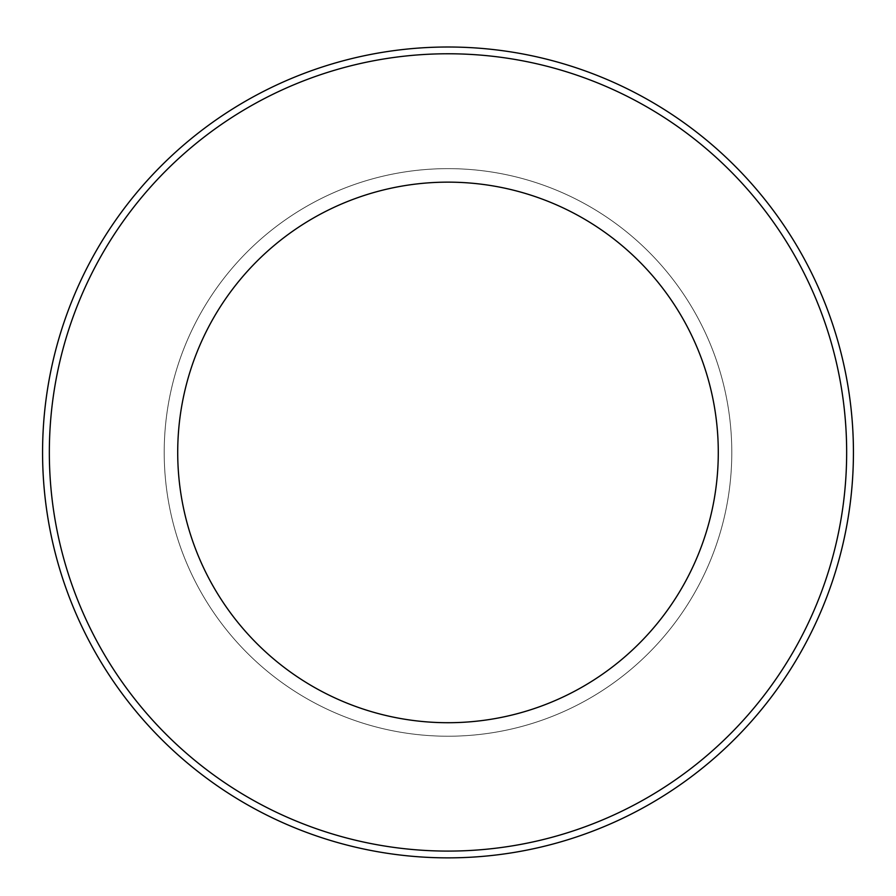<?xml version="1.0" encoding="UTF-8"?>
<svg xmlns="http://www.w3.org/2000/svg" width="896" height="896" viewBox="0 0 896 896"><rect width="100%" height="100%" fill="white"/><g stroke="black" fill="none" stroke-linecap="round" stroke-linejoin="round"><path stroke-width="0.67" stroke-dasharray="4.48 3.36" d="M448 47.006A405.418 405.418 0 0 0 96.891 655.144A405.418 405.418 0 0 0 799.109 655.144A405.418 405.418 0 0 0 448 47.006M448 168.638A283.797 283.797 0 0 0 202.227 594.328A283.797 283.797 0 0 0 693.773 594.328A283.797 283.797 0 0 0 448 168.638A283.797 283.797 0 0 0 202.227 594.328A283.797 283.797 0 0 0 693.773 594.328A283.797 283.797 0 0 0 448 168.638M448 53.771A398.664 398.664 0 0 0 102.749 651.762A398.664 398.664 0 0 0 793.251 651.762A398.664 398.664 0 0 0 448 53.771M448 182.146A270.278 270.278 0 0 0 213.931 587.574A270.278 270.278 0 0 0 682.069 587.574A270.278 270.278 0 0 0 448 182.146"/><path stroke-width="1.34" d="M448 47.006A405.418 405.418 0 0 0 96.891 655.144A405.418 405.418 0 0 0 799.109 655.144A405.418 405.418 0 0 0 448 47.006M448 53.771A398.664 398.664 0 0 0 102.749 651.762A398.664 398.664 0 0 0 793.251 651.762A398.664 398.664 0 0 0 448 53.771M448 182.146A270.278 270.278 0 0 0 213.931 587.574A270.278 270.278 0 0 0 682.069 587.574A270.278 270.278 0 0 0 448 182.146"/></g></svg>
